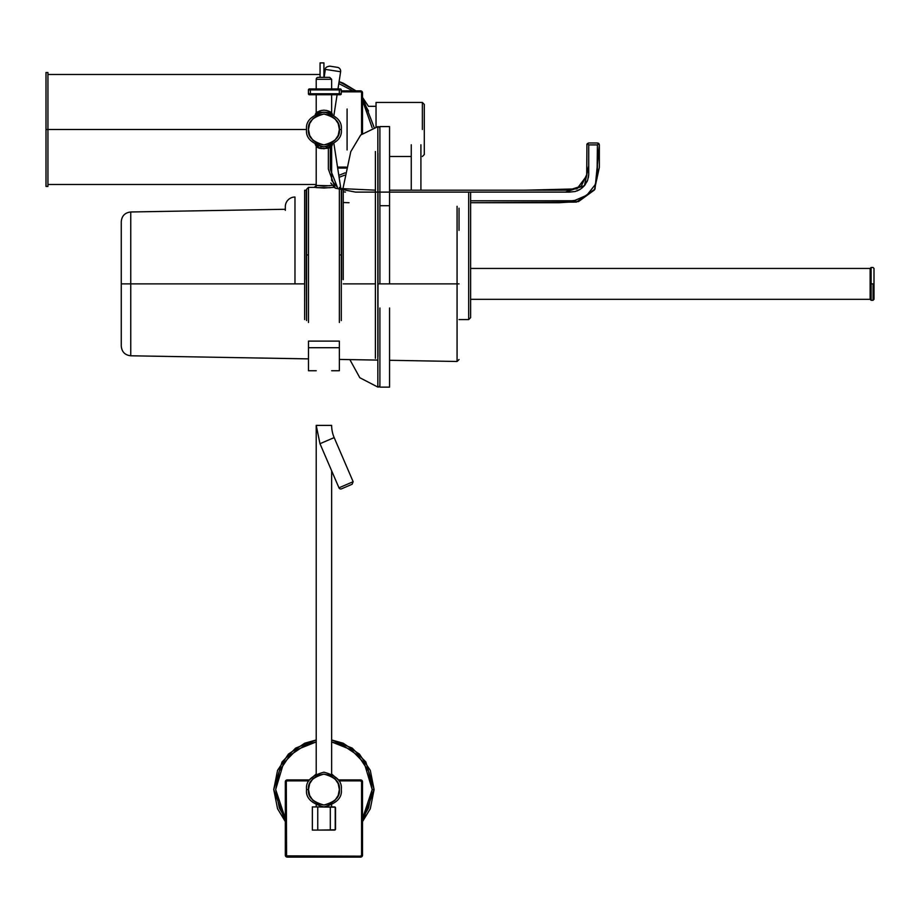 <?xml version="1.0" encoding="UTF-8"?>
<svg xmlns="http://www.w3.org/2000/svg" width="920" height="920" viewBox="0 0 920 920"><rect width="100%" height="100%" fill="white"/><g stroke="black" fill="none" stroke-linecap="round" stroke-linejoin="round"><path stroke-width="1.38" d="M344.632 175.191L339.1 177.307M339.1 81.638L355.994 90.873L339.1 81.638L355.994 90.873L343.137 83.11L339.1 81.638L355.994 90.873L339.1 81.638L355.994 90.873L343.137 83.11L339.1 81.638L355.994 90.873L339.1 81.638L343.137 83.11L356.005 90.873L339.1 81.638M362.526 97.416L374.06 127.201L362.526 97.416L374.06 127.201L362.526 97.416L374.06 127.201L362.526 97.416L368.448 106.317L362.526 97.405M338.801 175.386L345.034 172.868L338.801 175.375M368.506 111.009L362.526 100.51L368.506 111.009L362.526 100.51L372.151 127.707L362.526 100.521L372.151 127.707M352.889 90.873L338.801 83.57L352.877 90.873M339.365 254.932L339.365 187.381L339.365 322.483L339.365 254.932L339.365 322.483L339.365 254.932L341.297 254.932L341.297 280.048L341.584 254.932L341.297 189.313L341.297 254.932L339.365 254.932L339.365 187.381L339.365 322.483L339.365 254.932L341.297 254.932L341.297 189.313L341.297 254.932L339.365 254.932L339.365 187.381L339.365 254.932M308.487 254.932L308.487 187.381L308.487 322.483L308.487 187.381L306.555 189.313L306.268 254.932L306.555 320.551L306.555 254.932L308.487 254.932L306.555 254.932L308.487 254.932L308.487 187.381L308.487 322.483L308.487 187.381L306.555 189.313L306.555 254.932L306.555 189.313L306.555 254.932L308.487 254.932L308.487 322.483L308.487 254.932M318.136 77.36L318.136 77.36A1.932 1.932 0 0 0 316.216 79.293L316.216 88.941L316.216 79.293L331.648 79.293L316.216 79.293A1.932 1.932 0 0 1 318.136 77.36L329.716 77.36L318.136 77.36A1.932 1.932 0 0 0 316.216 79.293A1.932 1.932 0 0 1 318.136 77.36A1.932 1.932 0 0 0 316.216 79.293A1.932 1.932 0 0 1 318.136 77.36L329.716 77.36L331.648 79.293L331.648 88.941M285.327 206.678A9.649 9.649 0 0 1 294.975 197.03A9.649 9.649 0 0 0 285.327 206.678L285.327 210.346M294.975 197.03L294.975 283.877L294.975 197.03M341.584 190.267L341.584 279.668M343.229 190.267L343.229 279.668M341.584 254.932L341.584 190.267L341.584 254.932M343.229 254.932L343.229 190.267L343.229 254.932M304.635 279.668L304.635 190.267L304.635 319.585L304.635 190.267L306.268 190.267L306.268 279.668M306.268 254.932L306.268 190.267L306.268 254.932M341.297 320.551L341.297 254.932L341.297 320.551M459.034 319.585L468.683 319.585L468.683 192.107L468.683 319.585L470.614 317.653L470.614 196.972M470.614 254.932L470.614 192.199L470.614 254.932M375.394 358.328L375.394 151.536L375.394 358.328M377.971 326.749L377.971 198.501M316.216 113.861L316.813 112.343L316.216 112.757L316.216 94.737L316.216 112.757L320.919 110.549L323.921 110.17L326.922 110.538L331.648 112.757L329.394 111.423M315.433 114.321L316.216 112.757L315.249 114.436L317.596 113.298M315.433 144.624L318.929 146.107M333.58 187.381L323.932 188.036L314.284 187.381L316.204 185.449L316.216 146.188C315.675 148.361 330.303 149.845 331.499 146.291C333.753 146.728 319.631 150.995 316.779 146.579L318.469 147.522L316.216 146.188L316.216 185.449L323.932 186.116L331.648 185.449M316.216 146.188L315.272 144.532L316.779 146.579A1.932 1.748 117.6 0 0 315.893 144.877L315.249 144.52L315.893 144.877A1.932 1.748 -62.4 0 1 316.779 146.579A1.932 1.748 117.6 0 0 315.893 144.877L315.859 144.854M377.971 356.5L377.971 153.352L377.971 356.5M316.216 79.293L331.648 79.293L316.216 79.293M341.297 129.478C342.286 137.689 336.501 143.474 323.932 146.843C311.362 143.474 305.566 137.689 306.555 129.478C305.566 121.267 311.362 115.471 323.932 112.102C336.501 115.471 342.286 121.267 341.297 129.478C342.286 121.267 336.501 115.471 323.932 112.102C311.362 115.471 305.566 121.267 306.555 129.478C305.566 137.689 311.362 143.474 323.932 146.843C336.501 143.474 342.286 137.689 341.297 129.478L339.365 129.478L338.192 135.389L334.846 140.392L329.843 143.738L323.932 144.911L318.021 143.738L313.007 140.392L309.66 135.389L308.487 129.478L309.66 123.567L313.007 118.553L318.021 115.207L323.932 114.034L329.843 115.207L334.846 118.553L338.192 123.567L339.365 129.478C340.25 136.781 335.098 141.921 323.932 144.911C312.754 141.921 307.613 136.781 308.487 129.478C307.613 122.176 312.754 117.024 323.932 114.034C335.098 117.024 340.25 122.176 339.365 129.478L341.297 129.478M328.934 112.838L332.43 114.321M327.462 112.47L325.737 112.194M322.115 112.205L320.39 112.47M318.929 112.838L317.63 113.287M320.401 146.487L322.103 146.751M325.749 146.751L327.462 146.487M328.923 146.119L332.43 144.624M329.383 147.533L331.648 146.188L331.05 146.602L331.648 146.188L331.648 180.423L337.445 187.381L330.303 169.28L330.303 147.062M331.05 146.602L323.943 148.775L318.469 147.533M330.395 187.737L316.687 187.657M316.216 185.449L329.647 185.748M315.249 144.52L317.446 145.59M317.204 112.102L331.603 112.723M315.249 114.436L315.893 114.08M331.648 425.397A30.877 30.877 0 0 0 334.167 437.609A30.877 30.877 0 0 1 331.648 425.397L316.216 425.397L331.648 425.397L316.216 425.397L316.216 773.996L309.488 779.907L287.258 779.907A1.932 1.932 0 0 0 285.327 781.839L285.327 855.186A1.932 1.932 0 0 0 287.258 857.106L360.605 857.106L360.605 856.152L287.258 856.152L287.258 857.106L285.89 856.543L285.327 855.186L286.292 855.186L285.327 855.186A1.932 1.932 0 0 0 287.258 857.106L287.258 856.152A0.966 0.966 0 0 1 286.292 855.186L286.292 781.839A0.966 0.966 0 0 1 287.258 780.873L287.258 779.907L287.258 780.873L308.89 780.873L287.258 780.873L285.327 781.839L286.292 781.839L286.58 855.864L360.605 856.152L360.605 857.106L287.258 857.106M316.216 773.996L316.216 425.397L319.987 443.704L334.167 437.609L353.142 481.712L334.167 437.609L319.987 443.704L338.962 487.818L353.142 481.712L352.141 484.253L341.504 488.83A1.932 1.932 0 0 1 338.962 487.818L353.142 481.712L338.962 487.818A1.932 1.932 0 0 0 341.504 488.83M333.925 143.681L340.618 187.208L333.925 143.681M324.139 77.36L325.358 69.391L324.139 77.36M337.973 88.941L340.618 71.737L325.358 69.391C325.185 67.689 326.646 66.619 329.762 66.159L337.398 67.332A3.864 3.864 0 0 1 340.618 71.737L325.358 69.391L340.618 71.737A3.864 3.864 0 0 0 337.398 67.332M340.664 187.875A3.864 3.864 0 0 0 340.618 187.208A3.864 3.864 0 0 1 340.664 187.875L341.297 189.313L339.365 187.381L341.297 189.313M331.648 739.979L352.164 748.075L365.838 761.956L374.106 789.556L365.838 761.956L352.164 748.075L331.648 739.979L343.137 743.199L359.409 754.078L370.288 770.35L374.106 789.556L370.288 808.76M370.288 808.772L362.526 821.629L374.106 789.556L362.526 821.629M285.327 821.629L277.564 808.76L273.746 789.556L277.564 770.35L288.443 754.078L304.727 743.199L316.216 739.967L295.688 748.075L282.026 761.956L273.746 789.556L285.327 821.629L273.746 789.556L282.026 761.956L295.688 748.075L316.216 739.979M368.506 771.098L372.186 789.556L368.506 808.024L362.526 818.524L372.186 789.556L374.106 789.556L372.186 789.556L364.285 763.106L351.256 749.788L331.648 741.934L342.389 744.981L358.053 755.435L368.506 771.098M305.463 744.981L316.216 741.922L296.608 749.788L283.567 763.106L275.678 789.556L285.327 818.512L279.346 808.024L275.678 789.556L279.346 771.098L289.811 755.435L305.463 744.981M338.376 779.907L360.605 779.907A1.932 1.932 0 0 1 362.526 781.839L361.572 781.839L362.526 781.839L362.526 855.186L362.526 781.839A1.932 1.932 0 0 0 360.605 779.907L360.605 780.873L338.974 780.873L360.605 780.873L360.605 779.907L338.376 779.907L331.648 773.996L331.648 470.822M341.297 789.556C342.286 797.766 336.501 803.562 323.932 806.932C311.362 803.562 305.566 797.766 306.555 789.556C305.566 781.344 311.362 775.56 323.932 772.19C336.501 775.56 342.286 781.344 341.297 789.556M308.487 789.556L309.66 795.466L313.007 800.481L318.021 803.827L323.932 805L329.843 803.827L334.846 800.481L338.192 795.466L339.365 789.556L338.192 783.656L334.846 778.642L329.843 775.295L323.932 774.122L318.021 775.295L313.007 778.642L309.66 783.656L308.487 789.556C307.613 782.264 312.754 777.112 323.932 774.122C335.098 777.112 340.25 782.264 339.365 789.556C340.25 796.858 335.098 802.01 323.932 805C312.754 802.01 307.613 796.858 308.487 789.556L306.555 789.556C305.566 797.766 311.362 803.562 323.932 806.932C336.501 803.562 342.286 797.766 341.297 789.556C342.286 781.344 336.501 775.56 323.932 772.19C311.362 775.56 305.566 781.344 306.555 789.556L308.487 789.556M316.216 805.115L316.216 806.932L316.216 805.115M306.555 129.478L47.932 129.478L306.555 129.478M323.932 62.893L323.932 77.36L323.932 62.893L320.068 62.893L320.068 77.36L320.068 62.893M46 186.415L46 72.542L47.932 72.542L47.932 186.415L47.932 129.478L46 129.478L46 186.415L46 72.542L46 129.478L47.932 129.478L47.932 72.542L47.932 186.415L46 186.415M347.093 149.948L347.093 109.008M376.038 102.453L376.038 126.845L376.038 102.453L422.36 102.453L424.292 104.385L424.292 154.571L424.292 104.385L424.292 154.571L422.36 156.492M422.36 129.478L422.36 102.453L422.36 129.478M411.263 144.773L411.263 190.175L411.263 144.773M362.526 92.805L362.526 133.239L362.526 92.805A1.932 1.932 0 0 0 360.605 90.873L341.251 90.873L361.962 91.436L362.526 92.805L361.572 92.805L361.572 134.148L361.572 92.805L362.526 92.805A1.932 1.932 0 0 0 360.605 90.873L361.572 92.805A0.966 0.966 0 0 0 360.605 91.839L360.605 90.873M341.251 91.839L360.605 91.839L341.251 91.839M346.196 167.106L337.536 167.106L346.196 167.106M337.674 168.072L345.989 168.072L337.674 168.072M328.75 111.147L328.75 112.792L328.75 111.147M319.102 111.147L319.102 112.792L319.102 111.147M340.285 94.737L309.407 94.737A0.966 0.966 0 0 1 308.441 93.771L310.373 93.771L310.373 89.907L310.373 94.737L339.319 94.737L339.319 93.771L308.441 93.771A0.966 0.966 0 0 0 309.407 94.737L310.373 94.737L310.373 93.771L341.251 93.771L341.251 89.907L341.251 93.771A0.966 0.966 0 0 1 340.285 94.737A0.966 0.966 0 0 0 341.251 93.771L339.319 93.771L339.319 94.737L340.285 94.737M339.319 89.907L339.319 93.771L339.319 89.907L308.441 89.907L308.441 93.771L308.441 89.907L339.319 89.907L339.319 88.941L309.407 88.941A0.966 0.966 0 0 0 308.441 89.907A0.966 0.966 0 0 1 309.407 88.941L310.373 88.941L310.373 89.907L310.373 88.941L339.319 88.941L339.319 89.907L341.251 89.907L339.319 89.907M340.009 88.941L339.319 88.941L340.009 88.941M340.285 88.941A0.966 0.966 0 0 1 341.251 89.907A0.966 0.966 0 0 0 340.285 88.941M389.551 308.004L389.551 387.136L389.551 308.004M379.902 308.004L379.902 387.136L379.902 308.004M389.551 205.712L379.902 205.712L379.902 126.58L379.902 205.712L389.551 205.712L389.551 126.58L389.551 283.877M379.902 205.712L379.902 283.877M377.832 375.325L377.867 343.482M377.901 212.75L377.832 126.649L360.709 135.01L350.773 151.662L342.723 189.727L350.773 151.662L360.709 135.01L377.832 126.649L377.832 387.067A1.932 1.932 0 0 0 379.902 385.135A1.932 1.932 180 0 1 377.832 387.067L359.823 377.74L349.853 359.605L359.823 377.74L377.832 387.067M379.902 128.582A1.932 1.932 -119.9 0 0 377.832 126.649A1.932 1.932 60.1 0 1 379.902 128.582M537.096 200.79L470.614 200.79L571.711 200.767L574.851 200.422L586.856 195.236L595.056 184.851L597.022 178.48L597.425 144.911L588.731 144.911L588.731 174.156L587.719 179.929L584.901 185.081L580.612 189.071L575.276 191.486L569.468 192.107L389.551 192.107M345.46 192.073L343.229 191.797M334.581 187.611L330.797 182.999M328.371 112.677L328.371 110.998M319.688 110.929L319.688 112.631M599.345 144.911L599.345 167.417L594.412 189.98L578.542 201.56L559.107 202.722L470.614 202.722L576.391 202.101L594.998 189.083L599.345 144.911L597.425 142.991L588.731 142.991L597.425 142.991L598.782 143.554L598.138 144.198L598.782 143.554L599.219 144.198L598.161 143.129L598.782 143.554L597.425 144.911L597.413 174.501M349.025 202.722L343.229 202.515L349.025 202.722M317.756 113.24L317.756 111.78L317.756 113.24M339.365 188.508L375.394 190.175L339.365 188.508M389.551 190.175L525.492 190.175L576.909 188.887L586.684 175.869L586.937 144.198L586.787 174.512L581.198 186.196L568.663 190.175L389.551 190.175M556.197 192.107L568.629 192.107M577.001 190.934L579.634 189.669M581.992 188.048L584.579 185.495M586.925 181.838L587.535 180.423M588.328 177.767L588.697 175.007M588.731 168.9L588.731 168.28M576.161 200.169L573.045 200.663M570.917 200.778L569.894 200.79M563.592 200.79L562.2 200.79M328.371 147.959L328.371 169.061L335.271 188.174L355.546 192.107L565.443 192.107L584.441 185.633L588.731 165.738L588.731 144.911L587.374 143.554L588.731 142.991L587.374 143.554L588.731 144.911L597.425 144.911L598.782 143.554M588.731 142.991L586.937 144.198L588.731 142.991M597.413 173.328L597.425 144.911L598.138 144.198M586.937 144.198L586.81 144.911M588.018 144.198L587.374 143.554M330.303 113.309L330.303 111.895M317.756 806.932L312.351 806.932L312.351 830.093L317.756 830.093L312.351 830.093L312.351 806.932L317.756 806.932L317.756 830.093L335.225 829.805L335.225 807.208L317.756 806.932L330.303 806.932L330.303 830.093L334.546 830.093A0.966 0.966 0 0 0 335.512 829.127L335.512 807.898A0.966 0.966 0 0 0 334.546 806.932L330.303 806.932L330.303 830.093L317.756 830.093L317.756 806.932M362.526 855.186L361.572 855.186L361.572 781.839L360.605 780.873A0.966 0.966 0 0 1 361.572 781.839L361.572 855.186L362.526 855.186L360.605 857.106A1.932 1.932 0 0 0 362.526 855.186A1.932 1.932 0 0 1 360.605 857.106M361.572 855.186A0.966 0.966 0 0 1 360.605 856.152L361.572 855.186M285.327 855.186L285.327 781.839A1.932 1.932 0 0 1 287.258 779.907L309.488 779.907M331.648 370.737L339.365 370.737L339.365 341.113L308.487 341.113L339.365 341.113L339.365 369.725M316.216 370.737L308.487 370.737L308.487 347.714L339.365 347.714L308.487 347.714L308.487 341.113L308.487 369.725M459.034 230.38L459.034 208.219M121.267 260.061L121.267 346.138L121.267 283.877L130.755 283.877L130.755 211.98L130.755 283.877L304.635 283.877L130.755 283.877L130.755 355.787L130.755 283.877L130.755 355.787L130.755 283.877L121.267 283.877L121.267 221.628L121.267 260.061M343.229 283.877L375.394 283.877L343.229 283.877M377.971 283.877L457.067 283.877L457.067 206.287L457.067 283.877L377.971 283.877M459.034 359.547L457.067 361.479L457.067 283.877L457.067 361.479L389.551 360.295M130.755 283.877L130.755 211.98L130.755 283.877M459.034 283.877L457.067 283.877L459.034 283.877M870.136 299.322L871.102 300.288L873.034 300.288L874 299.322L874 268.445L873.034 267.478L871.102 267.478L871.102 300.288L871.102 283.877L873.034 283.877L873.034 300.288L873.034 283.877L871.102 283.877L871.102 267.478L870.136 268.445L870.136 299.322L870.136 283.877L870.136 299.322L470.614 299.322M873.034 283.877L873.034 300.288L873.034 283.877M871.102 283.877L870.136 283.877L871.102 283.877M874 283.877L874 299.322L874 283.877M314.284 187.381L308.487 187.381L314.284 187.381M331.648 94.737L331.648 112.757L332.453 114.344M308.487 187.381L306.555 189.313M315.893 144.877L317.492 145.613M332.453 144.612L331.648 146.188M316.216 178.894L316.216 187.381M331.648 178.894L331.648 180.423M333.925 115.264L337.088 94.737M331.648 805.115L331.648 806.932M320.068 74.474L47.932 74.474M316.216 184.483L47.932 184.483M368.448 106.317L376.038 106.317M389.551 156.492L411.263 156.492M420.911 144.773L420.911 190.175M389.551 387.136L379.902 387.136M389.551 126.58L379.902 126.58M121.267 221.628C121.82 215.843 124.982 212.635 130.755 211.98L285.327 209.277M377.855 360.099L339.365 359.421M308.487 358.88L130.755 355.787C124.982 355.131 121.82 351.911 121.267 346.138M870.136 268.445L470.614 268.445"/></g></svg>
